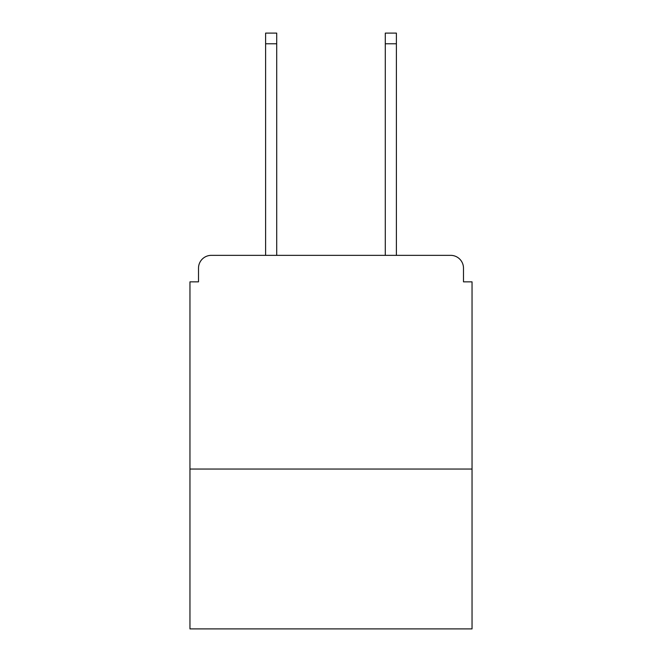 <?xml version="1.0" encoding="UTF-8"?>
<svg xmlns="http://www.w3.org/2000/svg" width="662" height="662" viewBox="0 0 662 662"><rect width="100%" height="100%" fill="white"/><g stroke="black" fill="none" stroke-linecap="round" stroke-linejoin="round"><path stroke-width="0.99" d="M472.039 469.052L472.039 281.847L463.491 281.847L463.491 268.168A12.818 12.818 0 0 0 450.673 255.35L211.327 255.35A12.818 12.818 0 0 0 198.509 268.168L198.509 281.847L189.961 281.847L189.961 628.9L472.039 628.9L472.039 469.052L189.961 469.052M198.509 268.168L198.509 281.847M450.673 255.35L397.672 255.35M264.328 255.35L211.327 255.35M463.491 281.847L463.491 268.168M276.716 43.783L265.611 43.783L265.611 33.1L276.716 33.1L276.716 255.35M265.611 43.783L265.611 255.35M396.389 33.1L396.389 43.783L385.284 43.783L385.284 33.1L396.389 33.1M385.284 255.35L385.284 43.783M396.389 255.35L396.389 43.783"/></g></svg>
